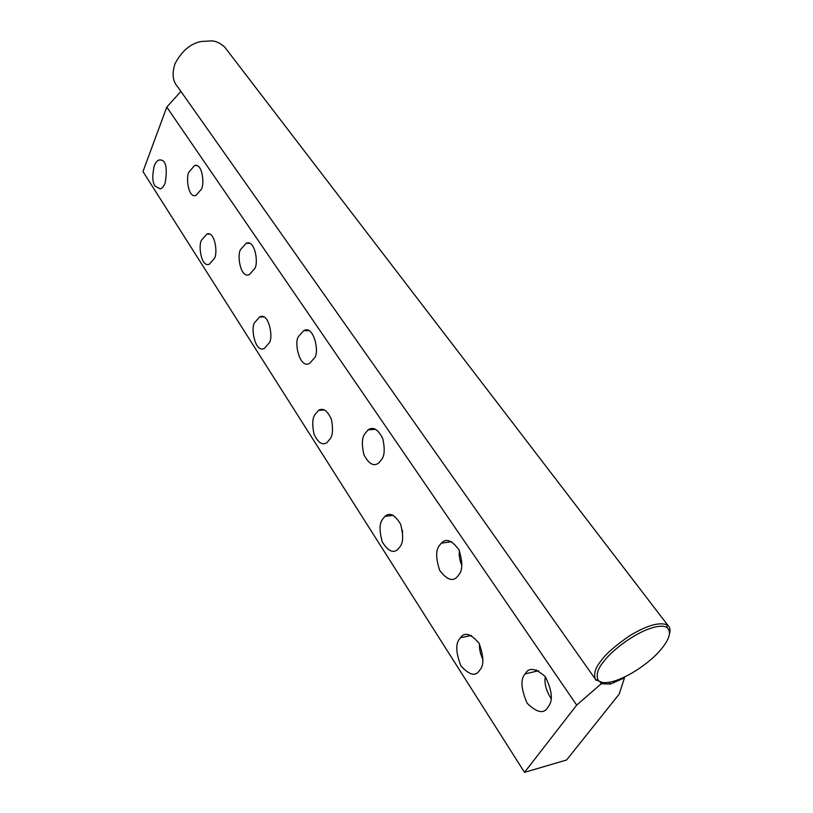 <?xml version="1.0" encoding="UTF-8"?>
<svg xmlns="http://www.w3.org/2000/svg" width="813" height="813" viewBox="0 0 813 813"><rect width="100%" height="100%" fill="white"/><g stroke="black" fill="none" stroke-linecap="round" stroke-linejoin="round"><path stroke-width="1.22" d="M600.197 682.137L601.315 683.713L610.38 684.079L609.12 682.31M624.028 677.31L624.455 677.9L610.38 684.079M601.315 683.713L576.702 705.095L166.777 107.103L142.966 171.573L524.517 772.35L566.61 759.982L619.242 694.007L624.455 677.9M201.868 239.774C197.884 243.727 200.892 267.975 209.348 264.205L214.104 258.707C218.087 254.865 215.303 230.648 206.827 234.083L201.868 239.774M576.702 705.095L524.517 772.35M201.136 189.48C204.663 185.618 202.844 163.078 194.703 165.456L189.226 171.685C185.699 175.638 187.701 198.22 195.852 195.527L201.136 189.48M547.799 707.412L548.379 706.588C553.175 700.562 552.139 690.562 545.279 676.589C535.472 668.093 528.806 667.148 525.269 673.743L525.178 673.865C520.3 679.109 520.96 688.896 527.139 703.235C536.956 712.757 543.846 714.149 547.799 707.412M458.939 574.639C462.729 570.259 462.749 562.027 459.01 549.934C451.937 540.218 446.022 537.972 441.276 543.186L439.437 545.513C435.656 550.055 435.758 558.379 439.731 570.502C447.038 579.974 452.973 581.956 457.546 576.437L458.939 574.639M381.764 459.345C384.62 455.514 384.956 448.583 382.771 438.563C378.025 429.264 373.157 426.368 368.157 429.853L364.732 433.898C361.887 437.831 361.633 444.823 363.97 454.884C368.889 464.05 373.807 466.753 378.726 462.993L381.764 459.345M314.123 358.279C320.048 353.868 313.93 324.062 303.645 330.718L299.113 335.86C293.147 340.454 299.692 370.311 309.905 363.126L314.123 358.279M254.347 268.971C258.839 264.916 255.455 239.164 246.197 243.25L241.014 249.063C236.512 253.25 240.17 279.052 249.408 274.56L254.347 268.971M165.181 182.986C167.702 167.102 165.761 159.419 159.348 159.948C157.417 160.334 155.7 162.346 154.196 165.994C152.072 176.106 152.407 182.844 155.212 186.197L160.191 188.87C162.051 188.433 163.718 186.472 165.181 182.986M479.843 670.003C484.101 665.43 483.847 656.518 479.05 643.276C470.798 633.632 464.609 631.772 460.493 637.717L459.68 638.794C455.432 643.55 455.829 652.554 460.88 665.817C469.345 675.156 475.534 676.731 479.457 670.532L479.843 670.003M400.087 546.57C403.289 542.606 403.461 535.157 400.606 524.202C394.854 514.71 389.64 512.099 384.935 516.377L382.517 519.365C379.325 523.44 379.244 530.97 382.273 541.956C388.197 551.285 393.462 553.673 398.045 549.141L400.087 546.57M330.332 438.603C332.802 435.057 333.167 428.675 331.43 419.457C327.527 410.595 323.228 407.567 318.533 410.362L314.865 414.671C312.405 418.299 312.101 424.732 313.96 433.969C317.995 442.739 322.334 445.615 326.978 442.587L330.332 438.603M268.788 343.35C273.94 339.255 269.042 311.46 259.581 316.989L255.089 322.141C249.926 326.389 255.14 354.204 264.56 348.259L268.788 343.35M402.638 532.403L402.344 530.259M482.952 659.506C480.32 654.048 479.172 648.916 479.507 644.099M461.835 565.574C459.63 560.167 458.817 555.228 459.396 550.757M551.133 698.53C546.112 690.755 544.161 683.448 545.299 676.599M180.893 91.381L166.777 107.103M601.976 682.341L595.573 679.698C593.388 673.936 595.268 667.605 601.214 660.695C605.614 654.15 615.065 645.868 629.547 635.847C646.64 625.512 659.16 621.843 667.107 624.841L667.9 625.38C670.034 627.423 670.593 630.116 669.587 633.459M603.541 661.863C608.561 654.008 633.103 632.29 655.329 626.955C660.603 625.847 664.424 626 666.802 627.412C673.652 632.951 665.715 644.313 658.896 651.792C651.569 660.329 630.675 676.751 612.28 681.66C604.902 683.347 600.167 682.829 598.073 680.105C596 674.577 597.829 668.499 603.541 661.863M594.781 678.347L177.712 86.869C172.712 81.442 171.807 73.729 174.988 63.739C181.848 50.945 190.577 43.536 201.177 41.504L211.868 40.874C216.187 41.168 220.465 43.241 224.693 47.083L227.101 50.233M536.326 669.79L535.025 671.568M209.754 234.174L206.827 234.083M263.798 316.938L259.581 316.989M324.55 409.986L318.533 410.362M393.258 515.33L384.935 516.377M471.459 635.492L460.493 637.717M161.37 160.08L159.348 159.948M249.743 243.351L246.197 243.25M308.838 330.617L303.645 330.718M375.647 429.284L368.157 429.853M451.652 541.682L441.276 543.186M525.178 673.865L538.653 670.725M197.112 165.618L194.703 165.456M667.107 624.841L666.802 627.412M598.073 680.105L595.573 679.698M667.9 625.38L224.693 47.083M595.746 679.729L596.193 680.359"/></g></svg>
